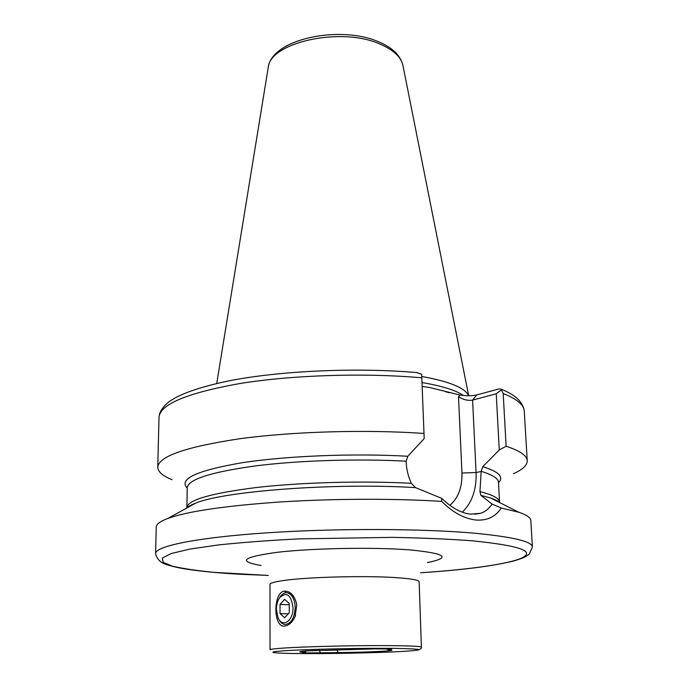 <?xml version="1.0" encoding="UTF-8"?>
<svg xmlns="http://www.w3.org/2000/svg" width="688" height="688" viewBox="0 0 688 688"><rect width="100%" height="100%" fill="white"/><g stroke="black" fill="none" stroke-linecap="round" stroke-linejoin="round"><path stroke-width="1.03" d="M284.694 626.089C272.973 627.981 272.955 591.964 284.557 591.104C290.56 591.112 294.627 595.61 296.777 604.58L295.092 616.637C292.288 622.348 288.822 625.495 284.694 626.089M422.303 386.45L429.45 387.464L459.911 394.998C466.292 395.978 471.865 395.97 476.638 394.964L498.8 388.969L500.976 389.081L503.195 393.502L506.11 446.245L499.256 449.978L482.804 466.653L481.153 471.323L479.949 491.602L480.878 495.343L492.109 504.072L501.234 507.993C495.541 516.843 487.052 520.842 475.786 520.008C464.116 518.614 452.721 512.405 441.61 501.38L441.782 498.387L415.492 487.611L411.312 483.32C408.139 476.285 406.402 468.967 406.109 461.364L407.803 456.264L424.204 438.566L421.667 374.272L416.636 372.569M441.782 498.387C451.775 508.028 461.442 513.274 470.773 514.142L480.362 513.325C484.799 512.113 488.712 509.025 492.109 504.072M421.83 376.534L427.902 377.635C452.033 382.554 465.587 388.591 468.545 395.746M241.591 574.325L268.251 575.435L213.504 572.321C196.742 570.644 183.214 568.632 172.903 566.284L163.228 562.388L162.308 558.08L171.054 553.565L189.888 549.084L218.474 544.939C242.03 542.436 268.87 540.415 299.005 538.885L392.384 537.362C422.312 537.913 448.851 539.057 472.011 540.794C519.285 545.524 535.849 551.277 521.702 558.045C507.667 564.272 468.218 569.612 420.583 572.76C461.665 570.111 492.789 566.164 513.97 560.918C526.079 557.177 525.942 556.497 529.33 554.038L532.409 547.003C532.151 541.585 513.497 537.044 476.423 533.389C423.903 528.496 335.598 528.169 265.964 532.899C196.157 537.62 155.273 546.246 155.591 553.582L156.262 527.017C156.288 524.187 160.175 521.315 167.932 518.399C187.695 511.33 224.933 505.861 279.629 502.008C332.545 498.594 394.258 498.387 441.61 501.38M306.427 650.968L304.775 652.413L302.625 652.972L335.581 652.637C337.963 652.551 338.427 651.708 336.982 650.1L311.698 650.65M386.364 648.758L388.023 649.73L391.558 648.982L375.209 648.879L309.256 650.788C298.411 651.476 296.924 652.018 304.775 652.413M506.11 446.245C519.965 450.821 527.008 455.645 527.232 460.728C527.283 465.269 522.674 469.603 513.403 473.731M172.026 479.691C162.617 475.89 157.862 471.719 157.758 467.178C158.687 456.29 186.07 446.804 239.906 438.729C292.856 431.531 366.033 429.381 423.765 433.449M501.234 507.993L518.847 512.276C526.698 514.916 530.689 517.651 530.809 520.472L532.409 547.003M499.256 449.978L496.237 393.785L472.587 400.098C467.969 400.872 463.282 399.745 458.518 396.727L459.911 394.998M496.237 393.785L501.483 389.838M421.667 374.272L424.204 438.566M279.457 597.941L280.343 596.53C282.424 593.675 284.755 592.42 287.343 592.772C292.142 594.2 294.756 599.145 295.204 607.607C294.473 618.46 290.972 624.085 284.694 624.48C282.157 624.025 280.111 622.115 278.554 618.77M276.395 609.387C276.447 604.709 277.531 600.805 279.638 597.674C286.681 591.413 291.136 594.742 293.002 607.659C293.441 621.152 282.132 628.376 277.961 617.557L276.395 609.387M284.66 617.729L289.287 612.664L289.235 603.436L284.591 599.368L280.025 604.442L280.05 613.576L284.66 617.729M289.244 604.778L280.025 604.442M288.22 613.834L280.05 613.576M284.557 591.104L285.812 592.738M419.155 581.807C418.829 579.95 410.349 578.513 393.699 577.49C362.86 575.589 308.129 577.069 284.514 580.397C274.899 581.704 270.057 583.046 269.988 584.413L270.04 649.764C270.109 649.214 275.019 648.629 284.78 647.993C303.451 646.806 339.519 645.783 370.196 645.611C402.686 645.507 419.757 646.015 421.391 647.124L419.155 581.807M261.079 565.476C237.085 561.382 242.692 556.97 277.883 552.232C313.289 548.155 373.799 547.072 409.592 549.884C445.781 553.376 451.724 557.607 427.403 562.578M286.819 650.607C262.575 652.069 271.674 653.402 301.611 653.583C331.281 653.772 375.631 652.869 400.562 651.545C426.577 649.988 424.401 648.93 394.043 648.371C363.324 648.027 310.598 649.137 286.819 650.607M422.165 382.588L428.125 383.646C444.955 386.914 456.712 390.853 463.411 395.48M268.122 68.181L268.208 67.63C269.636 42.527 340.491 26.479 379.63 43.929C393.14 49.648 400.898 56.769 402.901 65.283L403.005 65.833M335.581 652.637C369.361 652.344 403.658 650.53 388.023 649.73M157.758 467.178L159.005 417.392C159.994 404.286 187.076 392.968 240.25 383.465C292.529 375.012 364.709 372.715 421.735 377.807M503.195 393.502C516.937 399.057 523.955 404.897 524.247 411.02C522.536 399.143 510.591 393.037 500.976 389.081M482.804 466.653C498.92 471.736 504.149 477.068 498.508 482.658M187.222 488.084C178.45 479.037 196.519 470.626 241.445 462.843C286.045 455.886 353.727 453.134 407.803 456.264M481.153 471.323C492.548 474.78 498.336 478.452 498.49 482.331L499.548 502.137C499.393 498.387 492.866 494.87 479.949 491.602M411.312 483.32C362.576 480.697 301.249 482.383 256.572 487.5C210.992 493.236 187.755 499.935 186.869 507.598L187.231 487.766C188.073 479.476 210.528 472.226 254.594 466.025C297.852 460.47 357.571 458.526 406.101 461.192M186.095 508.398C187.841 506.669 190.963 504.958 195.461 503.238C223.368 491.18 334.299 482.641 415.492 487.611M480.878 495.343L490.811 498.086C495.36 499.643 498.542 501.251 500.348 502.911M449.84 505.362C458.268 498.086 462.302 487.302 461.94 473.017L458.518 396.727M476.638 394.964L472.587 400.098L476.07 472.527C476.603 489.607 472.02 502.808 462.327 512.139M481.161 471.486L476.07 472.527L461.94 473.017M319.456 650.298L320.367 653.075M155.591 553.582C157.053 559.353 160.794 563.042 166.797 564.659C172.103 566.422 178.828 567.944 186.964 569.217C201.644 571.453 219.739 573.147 241.239 574.308M445.514 391.696L449.281 392.745M468.674 395.746L402.901 65.283C400.304 55.203 392.108 47.326 378.305 41.65C339.494 24.914 271.511 38.932 268.208 67.63L216.737 383.457M159.005 417.392C159.513 412.74 160.614 409.257 168.311 402.265C178.975 394.258 198.987 387.155 228.356 380.971C279.655 370.763 356.522 367.28 417.453 372.638M527.232 460.728L524.247 411.02M195.461 503.238L167.932 518.399M490.811 498.086L518.847 512.276M480.362 513.325L474.729 514.271M418.743 649.893C420.979 648.879 421.856 647.958 421.391 647.124M295.092 616.637L295.573 615.218M279.638 597.674L280.343 596.53"/></g></svg>
